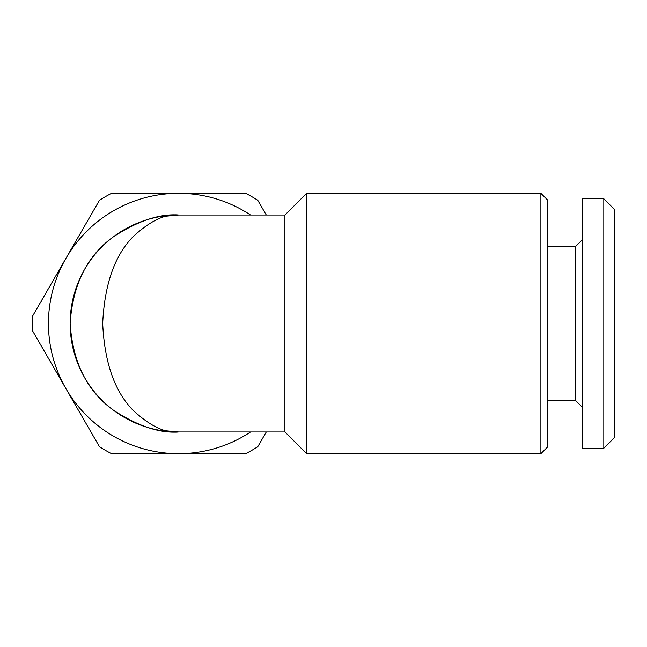 <?xml version="1.0" encoding="UTF-8"?>
<svg xmlns="http://www.w3.org/2000/svg" width="647" height="647" viewBox="0 0 647 647"><rect width="100%" height="100%" fill="white"/><g stroke="black" fill="none" stroke-linecap="round" stroke-linejoin="round"><path stroke-width="0.97" d="M266.289 431.97L257.797 446.673A146.432 146.432 0 0 1 245.698 453.66L178.612 453.66A130.16 130.16 0 0 1 48.452 323.5A130.16 130.16 0 0 1 178.612 193.34L245.698 193.34A146.432 146.432 0 0 1 257.797 200.327L266.289 215.03M614.65 437.388L603.805 448.234L582.114 448.234L582.114 198.766L603.805 198.766L614.65 209.612L614.65 437.388M582.114 407.02L575.604 400.509L575.604 246.491L582.114 239.98M575.604 400.509L547.402 400.509M575.604 246.491L547.402 246.491M158.661 430.118L178.612 431.97C159.76 433.417 138.07 426.187 113.532 410.271C87.208 391.435 72.747 362.514 70.143 323.5C72.747 284.486 87.208 255.565 113.532 236.729C138.07 220.813 159.76 213.583 178.612 215.03C165.414 213.583 150.233 220.813 133.056 236.729C114.632 255.565 104.507 284.486 102.687 323.5C104.507 362.514 114.632 391.435 133.056 410.271C150.233 426.187 165.414 433.417 178.612 431.97L284.915 431.97L284.915 215.03L306.605 193.34L306.605 453.66L284.915 431.97M178.612 431.97A108.47 108.47 0 0 1 70.143 323.5A108.47 108.47 0 0 1 178.612 215.03L284.915 215.03M540.892 193.34L540.892 453.66L547.402 447.15L547.402 199.85L540.892 193.34L306.605 193.34M540.892 453.66L306.605 453.66M250.559 431.97A130.16 130.16 0 0 1 178.612 453.66L111.527 453.66A146.432 146.432 0 0 1 99.436 446.673L32.35 330.488A146.432 146.432 0 0 1 32.35 316.512L99.436 200.327A146.432 146.432 0 0 1 111.527 193.34L178.612 193.34A130.16 130.16 0 0 1 250.559 215.03M603.805 448.234L603.805 198.766M178.612 215.03L158.661 216.882"/></g></svg>
